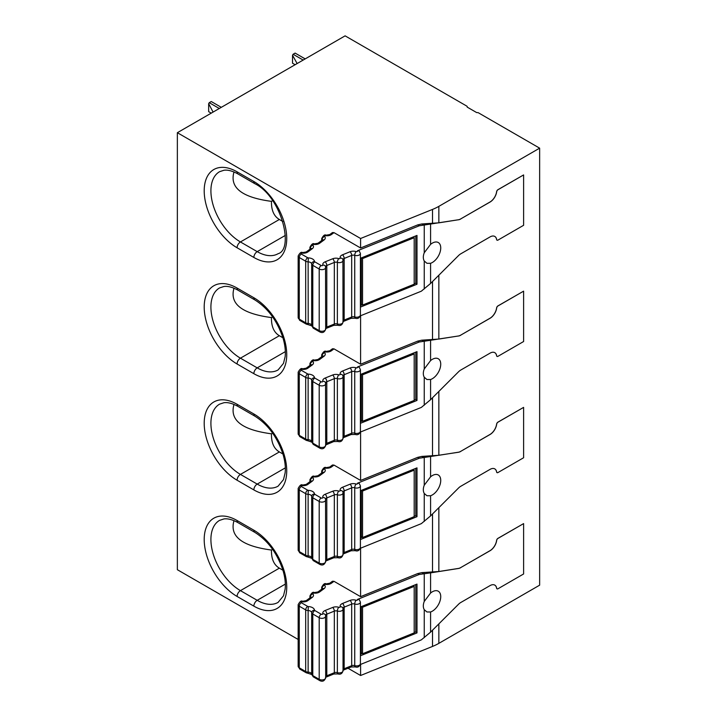 <?xml version="1.0" encoding="UTF-8"?>
<svg xmlns="http://www.w3.org/2000/svg" width="717" height="717" viewBox="0 0 717 717"><rect width="100%" height="100%" fill="white"/><g stroke="black" fill="none" stroke-linecap="round" stroke-linejoin="round"><path stroke-width="1.08" d="M282.928 221.553L279.352 219.483C273.903 216.229 271.277 210.189 271.456 201.36C241.925 197.444 229.44 187.657 233.993 171.99M360.597 315.749L360.597 364.218L334.005 348.865L331.442 350.756A2.85 1.828 -126.5 0 0 329.748 350.792L326.074 351.438C324.837 350.514 323.385 351.626 321.7 354.798A3.8 2.196 -0 0 0 322.103 355.784L322.103 356.439M360.301 315.865L421.336 291.192L430.585 283.457L458.504 255.602A9.491 5.476 -60 0 1 460.798 253.809L490.052 236.915A9.491 5.476 -60 0 1 494.802 236.449A9.491 5.476 -60 0 1 496.675 239.559A1.9 1.093 -60 0 0 497.042 240.177A1.9 1.093 -60 0 0 497.992 240.087L523.607 225.299L523.607 174.93L497.992 189.718A1.9 1.093 -60 0 0 496.675 191.771A9.491 5.476 -60 0 1 490.052 202.051L460.735 218.9A9.491 5.476 -60 0 1 458.441 219.76L438.858 222.835L421.757 223.964L417.706 224.896L360.597 247.983L334.005 232.64L332.473 232.55L329.748 234.567L326.074 235.212C324.837 234.28 323.385 235.4 321.7 238.573A3.8 2.196 -0 0 0 322.103 239.559A2.85 1.64 180 0 1 322.372 240.016M360.597 247.983L360.597 238.492L432.521 209.418A47.447 27.398 -0 0 0 438.858 206.353L539.641 148.159L478.311 112.748A0.95 0.547 -0 0 0 477.397 112.614A0.95 0.547 180 0 1 476.482 112.47L467.394 107.227A0.95 0.547 -0 0 1 467.152 106.699A0.95 0.547 -0 0 0 466.901 106.17L345.11 35.85L177.359 132.708L360.597 238.492M298.155 639.456L177.359 569.71L177.359 132.708M360.597 664.426L360.597 675.504L348.023 668.244M334.005 581.317L331.442 583.208A2.85 1.828 -126.5 0 0 329.748 583.244L332.473 581.227L334.005 581.317L360.597 596.669L360.597 548.2M334.005 465.091L331.442 466.982A2.85 1.828 -126.5 0 0 329.748 467.018L332.473 465.001L334.005 465.091L360.597 480.444L360.597 431.975M329.748 350.792L332.473 348.776L334.005 348.865M360.597 364.218L417.706 341.122L421.757 340.19L438.858 339.06L438.858 275.203M299.858 320.427L298.155 317.577A3.8 2.196 -0 0 0 299.276 319.119A2.85 1.64 120 0 0 299.858 320.427L306.276 324.129A2.85 1.64 -60 0 1 305.684 322.82A3.8 2.196 -0 0 0 308.131 323.466A3.8 2.196 -0 0 1 311.68 325.509L311.68 263.91A2.85 2.321 173.8 0 1 314.521 261.481A0.95 0.547 -0 0 0 314.799 261.839L321.207 265.541A0.95 0.547 -0 0 0 322.82 265.057A5.691 3.289 180 0 1 325.159 261.813L332.688 258.774A5.691 3.289 -0 0 1 338.774 258.613A0.95 0.547 -0 0 0 340.181 258.039A5.691 3.289 -0 0 1 342.529 254.795L350.057 251.748A5.691 3.289 180 0 1 356.143 251.586A0.95 0.547 -0 0 0 357.398 250.807L419.248 225.783L458.441 219.76M357.398 250.807A0.95 0.547 -0 0 0 357.389 250.798L359.19 250.914L360.409 253.442L360.409 315.041C359.54 317.998 357.819 319.056 355.256 318.214A2.85 1.156 108.2 0 1 354.736 316.941A3.8 2.196 -0 0 0 360.409 315.041M424.249 252.76C423.003 256.014 423.003 258.765 424.249 261.015L426.956 263.3L430.585 263.291A11.866 6.847 120 0 0 432.351 262.485A11.866 6.847 120 0 0 440.095 252.034A11.866 6.847 120 0 0 438.275 242.525A11.866 6.847 120 0 0 432.351 243.117A11.866 6.847 120 0 0 430.585 244.354L424.249 252.76L424.249 224.806M416.989 235.418L360.552 258.228L360.552 307.046L416.989 284.228L416.989 235.418M460.798 218.945A9.491 5.476 -60 0 1 458.504 219.796M360.597 675.504L432.521 646.429A47.447 27.398 -0 0 0 438.858 643.355L539.641 585.171L539.641 148.159M460.735 218.9L489.989 202.015A9.491 5.476 -60 0 0 496.603 191.735A1.9 1.093 -60 0 1 497.93 189.682L523.607 174.93M497.015 240.159A1.9 1.093 -60 0 1 496.98 240.141A1.9 1.093 -60 0 1 496.603 239.514A9.491 5.476 -60 0 0 494.766 236.431M360.301 432.091L421.336 407.417L430.585 399.683L458.504 371.827A9.491 5.476 -60 0 1 460.798 370.035L490.052 353.149A9.491 5.476 -60 0 1 494.802 352.674A9.491 5.476 -60 0 1 496.675 355.784A1.9 1.093 -60 0 0 497.042 356.403A1.9 1.093 -60 0 0 497.992 356.313L523.607 341.525L523.607 291.156L497.992 305.944A1.9 1.093 -60 0 0 496.675 307.996A9.491 5.476 -60 0 1 490.052 318.276L460.735 335.126A9.491 5.476 -60 0 1 458.441 335.986L438.858 339.06M460.735 335.126L489.989 318.24A9.491 5.476 -60 0 0 496.603 307.96A1.9 1.093 -60 0 1 497.93 305.908L523.607 291.156M497.015 356.385A1.9 1.093 -60 0 1 496.98 356.367A1.9 1.093 -60 0 1 496.603 355.74A9.491 5.476 -60 0 0 494.766 352.656M360.301 548.317L421.336 523.643L430.585 515.908L458.504 488.053A9.491 5.476 -60 0 1 460.798 486.26L490.052 469.375A9.491 5.476 -60 0 1 494.802 468.9A9.491 5.476 -60 0 1 496.675 472.01A1.9 1.093 -60 0 0 497.042 472.628A1.9 1.093 -60 0 0 497.992 472.539L523.607 457.751L523.607 407.381L497.992 422.17A1.9 1.093 -60 0 0 496.675 424.222A9.491 5.476 -60 0 1 490.052 434.502L460.735 451.352A9.491 5.476 -60 0 1 458.441 452.212L438.858 455.286L438.858 391.428M460.735 451.352L489.989 434.466A9.491 5.476 -60 0 0 496.603 424.186A1.9 1.093 -60 0 1 497.93 422.134L523.607 407.381M497.015 472.611A1.9 1.093 -60 0 1 496.98 472.593A1.9 1.093 -60 0 1 496.603 471.965A9.491 5.476 -60 0 0 494.766 468.882M360.301 664.542L421.336 639.869L430.585 632.134L458.504 604.279A9.491 5.476 -60 0 1 460.798 602.486L490.052 585.601A9.491 5.476 -60 0 1 494.802 585.126A9.491 5.476 -60 0 1 496.675 588.236A1.9 1.093 -60 0 0 497.042 588.854A1.9 1.093 -60 0 0 497.992 588.765L523.607 573.976L523.607 523.607L497.992 538.395A1.9 1.093 -60 0 0 496.675 540.457A9.491 5.476 -60 0 1 490.052 550.728L460.735 567.577A9.491 5.476 -60 0 1 458.441 568.438L438.858 571.512L438.858 507.654M460.735 567.577L489.989 550.692A9.491 5.476 -60 0 0 496.603 540.412A1.9 1.093 -60 0 1 497.93 538.359L523.607 523.607M497.015 588.836A1.9 1.093 -60 0 1 496.98 588.818A1.9 1.093 -60 0 1 496.603 588.191A9.491 5.476 -60 0 0 494.766 585.108M362.551 258.586L414.193 237.712L414.193 284.201L362.551 305.075L362.551 258.586L361.601 257.806M211.246 113.143L208.656 111.646L208.656 103.687L209.23 102.683L211.246 101.527L221.302 107.335M208.656 103.687L212.922 111.789M219.285 108.491L209.23 102.683M297.125 63.553L292.527 55.263L292.527 63.221L295.117 64.709M292.527 55.263L293.11 54.259L303.166 60.067M305.182 58.902L295.117 53.094L293.11 54.259M271.456 201.36L272.63 200.679M414.193 283.851L415.761 283.215L416.989 284.228M362.264 304.842L360.552 305.532M415.761 283.215L415.761 235.911M361.323 257.923L361.323 304.062L362.551 305.075M413.252 236.933L414.193 237.712M282.928 337.779L279.352 335.708C273.903 332.455 271.277 326.414 271.456 317.586L272.63 316.905M271.456 317.586C241.925 313.67 229.44 303.883 233.993 288.216M360.597 480.444L417.706 457.347L421.757 456.415L438.858 455.286M331.442 350.756A5.691 3.289 180 0 1 325.706 351.939A0.95 0.547 -0 0 0 324.649 352.719A5.691 3.289 180 0 1 324.048 356.215L319.665 359.459A5.691 3.289 180 0 1 313.929 360.642A0.95 0.547 -0 0 0 312.881 361.422A5.691 3.289 180 0 1 312.271 364.917L307.898 368.153A5.691 3.289 -0 0 1 302.162 369.336A0.95 0.547 -0 0 0 301.283 370.259L307.701 373.96A0.95 0.547 -0 0 0 308.31 374.122A6.641 3.836 -0 0 1 314.521 377.707A0.95 0.547 -0 0 0 314.799 378.065L321.207 381.767A0.95 0.547 -0 0 0 322.82 381.283A5.691 3.289 180 0 1 325.159 378.038L332.688 375A5.691 3.289 -0 0 1 338.774 374.839A0.95 0.547 -0 0 0 340.181 374.265A5.691 3.289 -0 0 1 342.529 371.021L350.057 367.973A5.691 3.289 180 0 1 356.143 367.812A0.95 0.547 -0 0 0 357.398 367.032L419.248 342.009L458.441 335.986M357.398 367.032A0.95 0.547 -0 0 0 357.389 367.023L359.19 367.14L360.409 369.667L360.409 431.267C359.54 434.224 357.819 435.282 355.256 434.439A2.85 1.156 108.2 0 1 354.736 433.167A3.8 2.196 -0 0 0 360.409 431.267M460.798 335.171A9.491 5.476 -60 0 1 458.504 336.022M424.249 368.986C423.003 372.24 423.003 374.991 424.249 377.241L426.956 379.526L430.585 379.517A11.866 6.847 120 0 0 432.351 378.71A11.866 6.847 120 0 0 440.095 368.26A11.866 6.847 120 0 0 438.275 358.76A11.866 6.847 120 0 0 432.351 359.342A11.866 6.847 120 0 0 430.585 360.579L424.249 368.986L424.249 341.032M360.552 423.272L416.989 400.453L416.989 351.644L360.552 374.453L360.552 423.272M360.552 421.766L362.264 421.067M414.193 400.077L415.761 399.441L415.761 352.137M362.551 421.3L362.551 374.812L414.193 353.938L414.193 400.427L362.551 421.3L361.323 420.287L361.323 374.149M361.601 374.032L362.551 374.812M413.252 353.158L414.193 353.938M415.761 399.441L416.989 400.453M413.252 469.384L414.193 470.164L414.193 516.652L362.551 537.526L362.551 491.037L414.193 470.164M350.057 484.199A2.85 1.335 68 0 1 351.688 487.874L351.688 549.473L344.16 552.52L344.16 490.921A2.85 1.335 68 0 0 342.529 487.246L350.057 484.199A5.691 3.289 180 0 1 356.143 484.038A0.95 0.547 -0 0 0 357.389 483.249L359.19 483.366L360.409 485.893L360.409 547.492C359.54 550.45 357.819 551.507 355.256 550.665A2.85 1.156 108.2 0 1 354.736 549.392A3.8 2.196 -0 0 0 360.409 547.492M414.193 516.303L415.761 515.666L416.989 516.679L416.989 467.869L360.552 490.679L360.552 539.498L416.989 516.679M415.761 515.666L415.761 468.362M361.323 490.374L361.323 536.513L362.551 537.526M361.601 490.258L362.551 491.037M360.552 537.992L362.264 537.293M282.928 454.004L279.352 451.934C273.903 448.681 271.277 442.64 271.456 433.812L272.63 433.131M271.456 433.812C241.925 429.904 229.44 420.108 233.993 404.442M438.858 571.512L421.757 572.641L417.706 573.573L360.597 596.669M460.798 451.396A9.491 5.476 -60 0 1 458.504 452.248L419.248 458.235L357.389 483.249M424.249 485.212C423.003 488.465 423.003 491.217 424.249 493.466L426.956 495.752L430.585 495.743A11.866 6.847 120 0 0 432.351 494.936A11.866 6.847 120 0 0 440.095 484.486A11.866 6.847 120 0 0 438.275 474.986A11.866 6.847 120 0 0 432.351 475.568A11.866 6.847 120 0 0 430.585 476.805L424.249 485.212L424.249 457.258M361.323 606.6L361.323 652.739L362.551 653.752L362.551 607.263L414.193 586.389L414.193 632.878L362.551 653.752M361.601 606.483L362.551 607.263M430.585 593.031L424.249 601.438C423.003 604.691 423.003 607.451 424.249 609.692L426.956 611.977L430.585 611.968A11.866 6.847 120 0 0 432.351 611.162A11.866 6.847 120 0 0 440.095 600.712A11.866 6.847 120 0 0 438.275 591.211A11.866 6.847 120 0 0 432.351 591.794A11.866 6.847 120 0 0 430.585 593.031L430.585 572.865L419.248 574.46L357.389 599.475L359.19 599.591L360.409 602.119L360.409 663.718C359.54 666.676 357.819 667.733 355.256 666.9A2.85 1.156 108.2 0 1 354.736 665.618A3.8 2.196 -0 0 0 360.409 663.718M360.552 654.218L362.264 653.519M414.193 632.528L415.761 631.892L415.761 584.588M415.761 631.892L416.989 632.905L416.989 584.095L360.552 606.905L360.552 655.723L416.989 632.905M460.798 567.622A9.491 5.476 -60 0 1 458.504 568.473L430.585 572.865M413.252 585.61L414.193 586.389M282.928 570.23L279.352 568.16C273.903 564.906 271.277 558.866 271.456 550.038L272.63 549.356M271.456 550.038C241.925 546.13 229.44 536.334 233.993 520.667M279.352 219.483L240.437 241.952L257.206 251.64A41.756 24.109 -120 0 0 278.088 253.71C294.337 249.265 281.467 196.61 254.84 183.686A4.741 2.743 120 0 1 253.854 181.518A46.497 26.843 -120 0 1 286.737 238.465A46.497 26.843 -120 0 1 253.854 257.448A4.741 2.743 -60 0 1 257.206 251.64L285.33 235.409M237.076 247.768A46.497 26.843 60 0 1 204.202 190.821A46.497 26.843 60 0 1 237.076 171.829A4.741 2.743 -60 0 0 238.062 174.007C232.514 170.942 227.8 169.696 223.919 170.27L219.554 171.704A41.756 24.109 60 0 0 213.155 205.161A41.756 24.109 60 0 0 240.437 241.952A4.741 2.743 120 0 0 237.076 247.768L253.854 257.448M253.854 181.518L237.076 171.829M253.854 373.682L237.076 363.994A46.497 26.843 60 0 1 204.202 307.046A46.497 26.843 60 0 1 237.076 288.055L253.854 297.743A4.741 2.743 120 0 0 254.84 299.912C267.826 308.077 277.21 320.768 282.991 337.985C285.043 344.967 285.751 351.213 285.124 356.716L283.484 363.376L278.088 369.936A41.756 24.109 -120 0 1 257.206 367.866A4.741 2.743 120 0 0 253.854 373.682A46.497 26.843 -120 0 0 286.737 354.691A46.497 26.843 -120 0 0 253.854 297.743M253.854 489.908L237.076 480.22A46.497 26.843 60 0 1 204.202 423.272A46.497 26.843 60 0 1 237.076 404.28L253.854 413.969A4.741 2.743 120 0 0 254.84 416.138C267.826 424.303 277.21 436.994 282.991 454.211C285.043 461.201 285.751 467.439 285.124 472.942L283.484 479.601L278.088 486.162A41.756 24.109 -120 0 1 257.206 484.092A4.741 2.743 120 0 0 253.854 489.908A46.497 26.843 -120 0 0 286.737 470.917A46.497 26.843 -120 0 0 253.854 413.969M253.854 606.134L237.076 596.445A46.497 26.843 60 0 1 204.202 539.498A46.497 26.843 60 0 1 237.076 520.506L253.854 530.195A4.741 2.743 120 0 0 254.84 532.372C267.826 540.528 277.21 553.219 282.991 570.436C285.043 577.427 285.751 583.665 285.124 589.168L283.484 595.827L278.088 602.388A41.756 24.109 -120 0 1 257.206 600.317A4.741 2.743 120 0 0 253.854 606.134A46.497 26.843 -120 0 0 286.737 587.142A46.497 26.843 -120 0 0 253.854 530.195M432.521 339.679L432.521 281.521M314.799 261.839A2.85 1.64 120 0 0 312.782 265.326L319.199 269.027A3.8 2.196 -0 0 0 323.331 269.502A3.8 2.196 -0 0 0 325.679 267.477A3.8 2.196 -0 0 0 325.626 267.109A2.85 2.294 -16.5 0 0 325.545 266.581A2.85 2.294 -16.5 0 0 322.82 265.057M321.207 265.541A2.85 1.64 120 0 0 319.199 269.027L319.199 330.627L312.782 326.925L312.782 265.326A3.8 2.196 -0 0 1 311.68 263.91A3.8 2.196 -0 0 0 308.131 261.866L308.31 257.896A6.641 3.836 -0 0 1 314.521 261.481M350.057 251.748A2.85 1.335 68 0 1 351.688 255.422A2.85 1.64 180 0 1 354.736 255.342L354.736 316.941A2.85 1.64 180 0 0 351.688 317.022A2.85 1.335 68 0 1 351.124 318.312L355.256 318.214M356.143 251.586A2.85 1.156 108.2 0 0 354.736 255.342A3.8 2.196 -0 0 0 360.409 253.442M343.04 320.992A2.85 1.64 -0 0 1 344.16 320.069L344.16 258.461L351.688 255.422L351.688 317.022L344.16 320.069A2.85 1.335 68 0 1 343.595 321.359L342.851 321.816M325.679 328.01A2.85 1.64 180 0 1 326.8 327.086L334.328 324.039A2.85 1.64 -0 0 1 337.366 323.959L337.366 262.359A3.8 2.196 -0 0 0 343.04 260.459A3.8 2.196 -0 0 0 342.986 260.092A2.85 2.294 -16.5 0 0 342.914 259.554L343.04 322.058A3.8 2.196 -0 0 1 337.366 323.959A2.85 1.147 108.2 0 0 337.886 325.24C340.494 326.056 342.215 324.998 343.04 322.058M338.774 258.613A2.85 1.147 108.2 0 0 337.366 262.359A2.85 1.64 -0 0 0 334.328 262.44L334.328 324.039A2.85 1.335 68 0 1 333.755 325.339L337.886 325.24M325.59 266.733A2.85 1.64 180 0 1 326.8 265.487L326.8 327.086A2.85 1.335 68 0 1 326.235 328.377L333.755 325.339M417.706 224.896L419.248 225.783M334.005 232.64L331.442 234.531A5.691 3.289 180 0 1 325.706 235.714A0.95 0.547 -0 0 0 324.649 236.493A5.691 3.289 180 0 1 324.048 239.989L319.665 243.233A5.691 3.289 180 0 1 313.929 244.416A0.95 0.547 -0 0 0 312.881 245.196A5.691 3.289 180 0 1 312.271 248.691L307.898 251.927A2.85 1.828 -126.5 0 0 306.204 251.963L302.529 252.617C301.337 251.667 299.885 252.787 298.155 255.969A3.8 2.196 -0 0 0 299.276 257.52L305.684 261.221A3.8 2.196 -0 0 0 308.131 261.866L308.202 324.667L306.276 324.129M308.31 257.896A0.95 0.547 -0 0 1 307.701 257.735L301.283 254.033A0.95 0.547 -0 0 1 302.162 253.11A5.691 3.289 -0 0 0 307.898 251.927M307.701 257.735A2.85 1.64 120 0 0 305.684 261.221L305.684 322.82L299.276 319.119L299.276 257.52A2.85 1.64 120 0 1 301.283 254.033M313.374 328.225L311.689 325.715A2.85 2.321 173.8 0 1 311.68 325.509A3.8 2.196 -0 0 0 312.782 326.925A2.85 1.64 120 0 0 313.374 328.225L319.791 331.926A2.85 1.64 120 0 1 319.199 330.627A3.8 2.196 -0 0 0 323.331 331.102A3.8 2.196 -0 0 0 325.679 329.076C324.523 332.347 322.56 333.297 319.791 331.926M325.159 261.813A2.85 1.335 68 0 1 326.8 265.487L334.328 262.44A2.85 1.335 68 0 0 332.688 258.774M302.162 253.11A2.85 0.511 -82.6 0 1 302.529 252.617M313.929 244.416A2.85 0.511 -82.6 0 1 314.297 243.914C313.069 242.991 311.608 244.112 309.932 247.275A3.8 2.196 -0 0 0 310.336 248.252L310.336 248.916M319.665 243.233A2.85 1.828 -126.5 0 0 317.972 243.26L314.297 243.914M312.881 245.196A2.85 2.079 139 0 0 310.336 248.252A2.85 1.64 180 0 1 310.595 248.718L306.204 251.963M312.271 248.691A2.85 1.828 -126.5 0 0 310.586 248.727L310.64 248.996M421.757 223.964L423.299 224.851M331.442 234.531A2.85 1.828 -126.5 0 0 329.748 234.567M325.706 235.714A2.85 0.511 -82.6 0 1 326.074 235.212M324.649 236.493A2.85 2.079 139 0 0 322.103 239.559L322.103 240.213M324.048 239.989A2.85 1.828 -126.5 0 0 322.354 240.025L317.972 243.26M424.249 288.969L424.249 261.015M432.521 223.453L432.521 209.418M438.858 222.835L438.858 206.353M438.858 643.355L438.858 623.88M430.585 283.457L430.585 263.291M430.585 244.354L430.585 224.188M342.529 254.795A2.85 1.335 68 0 1 344.16 258.461A2.85 1.64 -0 0 0 342.95 259.706M340.181 258.039A2.85 2.294 -16.5 0 1 342.914 259.554M285.33 351.635L257.206 367.866L240.437 358.177A41.756 24.109 60 0 1 213.155 321.386A41.756 24.109 60 0 1 219.554 287.929L223.883 286.504C227.773 285.922 232.496 287.159 238.062 290.233A4.741 2.743 -60 0 1 237.076 288.055M279.352 335.708L240.437 358.177A4.741 2.743 120 0 0 237.076 363.994M313.929 360.642A2.85 0.511 -82.6 0 1 314.297 360.14C313.069 359.217 311.608 360.337 309.932 363.501A3.8 2.196 -0 0 0 310.336 364.478L310.336 365.141M312.881 361.422A2.85 2.079 139 0 0 310.336 364.478A2.85 1.64 180 0 1 310.595 364.944L306.204 368.188L302.529 368.843C301.337 367.893 299.885 369.013 298.155 372.195A3.8 2.196 -0 0 0 299.276 373.745L305.684 377.447A3.8 2.196 -0 0 0 308.131 378.092L308.31 374.122M312.271 364.917A2.85 1.828 -126.5 0 0 310.586 364.953L310.64 365.222M314.521 377.707A2.85 2.321 173.8 0 0 311.68 380.135L311.68 441.735A3.8 2.196 -0 0 0 308.131 439.691L308.202 440.892L306.276 440.355A2.85 1.64 -60 0 1 305.684 439.055L299.276 435.344A2.85 1.64 120 0 0 299.858 436.653L298.155 433.803A3.8 2.196 -0 0 0 299.276 435.344L299.276 373.745A2.85 1.64 120 0 1 301.283 370.259M314.799 378.065A2.85 1.64 120 0 0 312.782 381.552L319.199 385.253L319.199 446.852L312.782 443.151L312.782 381.552A3.8 2.196 -0 0 1 311.68 380.135A3.8 2.196 -0 0 0 308.131 378.092L308.131 439.691A3.8 2.196 -0 0 1 305.684 439.055L305.684 377.447A2.85 1.64 120 0 1 307.701 373.96M324.649 352.719A2.85 2.079 139 0 0 322.103 355.784A2.85 1.64 180 0 1 322.372 356.241M324.048 356.215A2.85 1.828 -126.5 0 0 322.354 356.25L317.972 359.486L314.297 360.14M311.68 441.735A3.8 2.196 -0 0 0 312.782 443.151A2.85 1.64 120 0 0 313.374 444.45L311.689 441.941A2.85 2.321 173.8 0 1 311.68 441.735M432.521 455.904L432.521 397.747M417.706 341.122L419.248 342.009M321.207 381.767A2.85 1.64 120 0 0 319.199 385.253A3.8 2.196 -0 0 0 323.331 385.728A3.8 2.196 -0 0 0 325.679 383.703A3.8 2.196 -0 0 0 325.626 383.335A2.85 2.294 -16.5 0 0 325.545 382.806A2.85 2.294 -16.5 0 0 322.82 381.283M325.706 351.939A2.85 0.511 -82.6 0 1 326.074 351.438M325.545 382.806L325.679 445.302A3.8 2.196 -0 0 1 323.331 447.327A3.8 2.196 -0 0 1 319.199 446.852A2.85 1.64 120 0 0 319.791 448.152L313.374 444.45M338.774 374.839A2.85 1.147 108.2 0 0 337.366 378.585L337.366 440.184A2.85 1.64 -0 0 0 334.328 440.265L334.328 378.666L326.8 381.713L326.8 443.312L334.328 440.265A2.85 1.335 68 0 1 333.755 441.564L325.482 445.06M340.181 374.265A2.85 2.294 -16.5 0 1 342.914 375.78L343.04 376.685A3.8 2.196 -0 0 1 337.366 378.585A2.85 1.64 -0 0 0 334.328 378.666A2.85 1.335 68 0 0 332.688 375M343.04 438.284A3.8 2.196 -0 0 1 337.366 440.184A2.85 1.147 108.2 0 0 337.886 441.466C340.494 442.281 342.215 441.224 343.04 438.284L343.04 376.685A3.8 2.196 -0 0 0 342.986 376.317A2.85 2.294 -16.5 0 0 342.914 375.78M343.04 437.218A2.85 1.64 -0 0 1 344.16 436.295A2.85 1.335 68 0 1 343.595 437.585L342.851 438.042M350.057 367.973A2.85 1.335 68 0 1 351.688 371.648L351.688 433.247A2.85 1.64 180 0 1 354.736 433.167L354.736 371.567A3.8 2.196 -0 0 0 360.409 369.667M342.529 371.021A2.85 1.335 68 0 1 344.16 374.695L344.16 436.295L351.688 433.247A2.85 1.335 68 0 1 351.124 434.538L355.256 434.439M342.95 375.932A2.85 1.64 -0 0 1 344.16 374.695L351.688 371.648A2.85 1.64 180 0 1 354.736 371.567A2.85 1.156 108.2 0 1 356.143 367.812M325.59 382.959A2.85 1.64 180 0 1 326.8 381.713A2.85 1.335 68 0 0 325.159 378.038M325.679 444.235A2.85 1.64 180 0 1 326.8 443.312A2.85 1.335 68 0 1 326.235 444.603M421.757 340.19L423.299 341.077M424.249 405.204L424.249 377.241M430.585 360.579L430.585 340.414M430.585 399.683L430.585 379.517M307.898 368.153A2.85 1.828 -126.5 0 0 306.204 368.188M302.162 369.336A2.85 0.511 -82.6 0 1 302.529 368.843M319.665 359.459A2.85 1.828 -126.5 0 0 317.972 359.486M331.442 466.982A5.691 3.289 180 0 1 325.706 468.165A0.95 0.547 -0 0 0 324.649 468.945A5.691 3.289 180 0 1 324.048 472.449L319.665 475.685A5.691 3.289 180 0 1 313.929 476.868A2.85 0.511 -82.6 0 1 314.297 476.366C313.069 475.443 311.608 476.563 309.932 479.727A3.8 2.196 -0 0 0 310.336 480.704L310.336 481.367M356.143 484.038A2.85 1.156 108.2 0 0 354.736 487.793A3.8 2.196 -0 0 0 360.409 485.893M325.706 468.165A2.85 0.511 -82.6 0 1 326.074 467.663C324.837 466.74 323.385 467.851 321.7 471.024A3.8 2.196 -0 0 0 322.103 472.01L322.103 472.664M313.929 476.868A0.95 0.547 -0 0 0 312.881 477.647A2.85 2.079 139 0 0 310.336 480.704A2.85 1.64 180 0 1 310.595 481.17M312.881 477.647A5.691 3.289 180 0 1 312.271 481.143A2.85 1.828 -126.5 0 0 310.586 481.179L306.204 484.414L302.529 485.068C301.337 484.118 299.885 485.239 298.155 488.429A3.8 2.196 -0 0 0 299.276 489.971L305.684 493.672A3.8 2.196 -0 0 0 308.131 494.318L308.31 490.347A6.641 3.836 -0 0 1 314.521 493.941A2.85 2.321 173.8 0 0 311.68 496.361A3.8 2.196 -0 0 0 312.782 497.777L319.199 501.479A3.8 2.196 -0 0 0 323.331 501.954A3.8 2.196 -0 0 0 325.679 499.928A3.8 2.196 -0 0 0 325.626 499.561A2.85 2.294 -16.5 0 0 325.545 499.032A2.85 2.294 -16.5 0 0 322.82 497.508A5.691 3.289 180 0 1 325.159 494.264L332.688 491.226A2.85 1.335 68 0 1 334.328 494.891L334.328 556.491A2.85 1.335 68 0 1 333.755 557.79L337.886 557.692C340.494 558.507 342.215 557.45 343.04 554.51L343.04 492.911A3.8 2.196 -0 0 0 342.986 492.543A2.85 2.294 -16.5 0 0 342.914 492.005L343.04 492.911A3.8 2.196 -0 0 1 337.366 494.811A2.85 1.64 -0 0 0 334.328 494.891L326.8 497.939L326.8 559.538L334.328 556.491A2.85 1.64 -0 0 1 337.366 556.41A2.85 1.147 108.2 0 0 337.886 557.692M324.649 468.945A2.85 2.079 139 0 0 322.103 472.01A2.85 1.64 180 0 1 322.372 472.467M324.048 472.449A2.85 1.828 -126.5 0 0 322.354 472.476L317.972 475.721L314.297 476.366M285.33 467.86L257.206 484.092L240.437 474.412A41.756 24.109 60 0 1 213.155 437.612A41.756 24.109 60 0 1 219.554 404.155L223.883 402.73C227.773 402.147 232.496 403.384 238.062 406.458A4.741 2.743 -60 0 1 237.076 404.28M279.352 451.934L240.437 474.412A4.741 2.743 120 0 0 237.076 480.22M432.521 572.13L432.521 513.972M421.757 456.415L423.299 457.303M342.95 492.158A2.85 1.64 -0 0 1 344.16 490.921L351.688 487.874A2.85 1.64 180 0 1 354.736 487.793L354.736 549.392A2.85 1.64 180 0 0 351.688 549.473A2.85 1.335 68 0 1 351.124 550.764L355.256 550.665M325.679 560.461A2.85 1.64 180 0 1 326.8 559.538A2.85 1.335 68 0 1 326.235 560.828L333.755 557.79M325.59 499.184A2.85 1.64 180 0 1 326.8 497.939A2.85 1.335 68 0 0 325.159 494.264M321.207 497.992A2.85 1.64 120 0 0 319.199 501.479L319.199 563.078L312.782 559.377L312.782 497.777A2.85 1.64 120 0 1 314.799 494.291L321.207 497.992A0.95 0.547 -0 0 0 322.82 497.508M308.202 557.118L306.276 556.58A2.85 1.64 -60 0 1 305.684 555.281A3.8 2.196 -0 0 0 308.131 555.917A3.8 2.196 -0 0 1 311.68 557.96A2.85 2.321 173.8 0 0 311.689 558.167L313.374 560.676A2.85 1.64 120 0 1 312.782 559.377A3.8 2.196 -0 0 1 311.68 557.96L311.68 496.361A3.8 2.196 -0 0 0 308.131 494.318L308.131 555.917L308.202 557.118L311.734 558.31M302.529 485.068A2.85 0.511 -82.6 0 0 302.162 485.57A0.95 0.547 -0 0 0 301.283 486.484A2.85 1.64 120 0 0 299.276 489.971L299.276 551.57L305.684 555.281L305.684 493.672A2.85 1.64 120 0 1 307.701 490.186A0.95 0.547 -0 0 0 308.31 490.347M298.155 550.029A3.8 2.196 -0 0 0 299.276 551.57A2.85 1.64 120 0 0 299.858 552.879L298.155 550.029L298.155 488.429M319.791 564.387A2.85 1.64 120 0 1 319.199 563.078A3.8 2.196 -0 0 0 323.331 563.553A3.8 2.196 -0 0 0 325.679 561.528C324.523 564.799 322.56 565.749 319.791 564.387L313.374 560.676M342.529 487.246A5.691 3.289 -0 0 0 340.181 490.491A0.95 0.547 -0 0 1 338.774 491.064A2.85 1.147 108.2 0 0 337.366 494.811L337.366 556.41A3.8 2.196 -0 0 0 343.04 554.51M343.04 553.443A2.85 1.64 -0 0 1 344.16 552.52A2.85 1.335 68 0 1 343.595 553.811L351.124 550.764M340.181 490.491A2.85 2.294 -16.5 0 1 342.914 492.005M338.774 491.064A5.691 3.289 -0 0 0 332.688 491.226M302.162 485.57A5.691 3.289 -0 0 0 307.898 484.378A2.85 1.828 -126.5 0 0 306.204 484.414M312.271 481.143L307.898 484.378M301.283 486.484L307.701 490.186M319.665 475.685A2.85 1.828 -126.5 0 0 317.972 475.721M417.706 457.347L419.248 458.235M424.249 521.429L424.249 493.466M430.585 476.805L430.585 456.639M430.585 515.908L430.585 495.743M331.442 583.208A5.691 3.289 180 0 1 325.706 584.391A0.95 0.547 -0 0 0 324.649 585.171A2.85 2.079 139 0 0 322.103 588.236A2.85 1.64 180 0 1 322.372 588.693M324.649 585.171A5.691 3.289 180 0 1 324.048 588.675A2.85 1.828 -126.5 0 0 322.354 588.702L317.972 591.946L314.297 592.592C313.069 591.668 311.608 592.789 309.932 595.952A3.8 2.196 -0 0 0 310.336 596.929L310.336 597.593M432.521 646.429L432.521 630.198M424.249 601.438L424.249 573.483M430.585 632.134L430.585 611.968M424.249 637.655L424.249 609.692M325.706 584.391A2.85 0.511 -82.6 0 1 326.074 583.889C324.837 582.966 323.385 584.077 321.7 587.25A3.8 2.196 -0 0 0 322.103 588.236L322.103 588.89M285.33 584.086L257.206 600.317L240.437 590.638A41.756 24.109 60 0 1 213.155 553.838A41.756 24.109 60 0 1 219.554 520.381L223.883 518.956C227.773 518.373 232.496 519.61 238.062 522.684A4.741 2.743 -60 0 1 237.076 520.506M279.352 568.16L240.437 590.638A4.741 2.743 120 0 0 237.076 596.445M324.048 588.675L319.665 591.91A5.691 3.289 180 0 1 313.929 593.093A0.95 0.547 -0 0 0 312.881 593.873A2.85 2.079 139 0 0 310.336 596.929A2.85 1.64 180 0 1 310.595 597.395L306.204 600.64L302.529 601.294C301.337 600.344 299.885 601.464 298.155 604.655A3.8 2.196 -0 0 0 299.276 606.197L305.684 609.907A3.8 2.196 -0 0 0 308.131 610.543L308.31 606.573A6.641 3.836 -0 0 1 314.521 610.167A2.85 2.321 173.8 0 0 311.68 612.587A3.8 2.196 -0 0 0 312.782 614.003L319.199 617.704A3.8 2.196 -0 0 0 323.331 618.179A3.8 2.196 -0 0 0 325.679 616.154A3.8 2.196 -0 0 0 325.626 615.786A2.85 2.294 -16.5 0 0 325.545 615.258A2.85 2.294 -16.5 0 0 322.82 613.743A5.691 3.289 180 0 1 325.159 610.49L332.688 607.451A2.85 1.335 68 0 1 334.328 611.117L334.328 672.716A2.85 1.335 68 0 1 333.755 674.016L337.886 673.917C340.494 674.733 342.215 673.675 343.04 670.736L343.04 609.136A3.8 2.196 -0 0 0 342.986 608.769A2.85 2.294 -16.5 0 0 342.914 608.231L343.04 609.136A3.8 2.196 -0 0 1 337.366 611.036A2.85 1.64 -0 0 0 334.328 611.117L326.8 614.164L326.8 675.764L334.328 672.716A2.85 1.64 -0 0 1 337.366 672.636A2.85 1.147 108.2 0 0 337.886 673.917M312.881 593.873A5.691 3.289 180 0 1 312.271 597.369A2.85 1.828 -126.5 0 0 310.586 597.404L310.64 597.673M350.057 600.434A2.85 1.335 68 0 1 351.688 604.099L351.688 665.699L344.16 668.746L344.16 607.147A2.85 1.335 68 0 0 342.529 603.472L350.057 600.434A5.691 3.289 180 0 1 356.143 600.263A2.85 1.156 108.2 0 0 354.736 604.019A3.8 2.196 -0 0 0 360.409 602.119M342.95 608.392A2.85 1.64 -0 0 1 344.16 607.147L351.688 604.099A2.85 1.64 180 0 1 354.736 604.019L354.736 665.618A2.85 1.64 180 0 0 351.688 665.699A2.85 1.335 68 0 1 351.124 666.989L355.256 666.9M357.398 599.484A0.95 0.547 -0 0 0 357.389 599.475L357.398 599.484A0.95 0.547 -0 0 1 356.143 600.263M421.757 572.641L423.299 573.528M325.679 676.687A2.85 1.64 180 0 1 326.8 675.764A2.85 1.335 68 0 1 326.235 677.054L333.755 674.016M325.59 615.41A2.85 1.64 180 0 1 326.8 614.164A2.85 1.335 68 0 0 325.159 610.49M321.207 614.218A2.85 1.64 120 0 0 319.199 617.704L319.199 679.304L312.782 675.602L312.782 614.003A2.85 1.64 120 0 1 314.799 610.517L321.207 614.218A0.95 0.547 -0 0 0 322.82 613.743M308.202 673.344L306.276 672.806A2.85 1.64 -60 0 1 305.684 671.506A3.8 2.196 -0 0 0 308.131 672.143A3.8 2.196 -0 0 1 311.68 674.186A2.85 2.321 173.8 0 0 311.689 674.392L313.374 676.902A2.85 1.64 120 0 1 312.782 675.602A3.8 2.196 -0 0 1 311.68 674.186L311.68 612.587A3.8 2.196 -0 0 0 308.131 610.543L308.131 672.143L308.202 673.344L311.734 674.536M302.529 601.294A2.85 0.511 -82.6 0 0 302.162 601.796A0.95 0.547 -0 0 0 301.283 602.71A2.85 1.64 120 0 0 299.276 606.197L299.276 667.805L305.684 671.506L305.684 609.907A2.85 1.64 120 0 1 307.701 606.412A0.95 0.547 -0 0 0 308.31 606.573M298.155 666.254A3.8 2.196 -0 0 0 299.276 667.805A2.85 1.64 120 0 0 299.858 669.104L298.155 666.254L298.155 604.655M319.791 680.612A2.85 1.64 120 0 1 319.199 679.304A3.8 2.196 -0 0 0 323.331 679.779A3.8 2.196 -0 0 0 325.679 677.753C324.523 681.025 322.56 681.975 319.791 680.612L313.374 676.902M313.929 593.093A2.85 0.511 -82.6 0 1 314.297 592.592M342.529 603.472A5.691 3.289 -0 0 0 340.181 606.716A0.95 0.547 -0 0 1 338.774 607.29A2.85 1.147 108.2 0 0 337.366 611.036L337.366 672.636A3.8 2.196 -0 0 0 343.04 670.736M343.04 669.669A2.85 1.64 -0 0 1 344.16 668.746A2.85 1.335 68 0 1 343.595 670.037L351.124 666.989M340.181 606.716A2.85 2.294 -16.5 0 1 342.914 608.231M338.774 607.29A5.691 3.289 -0 0 0 332.688 607.451M302.162 601.796A5.691 3.289 -0 0 0 307.898 600.604A2.85 1.828 -126.5 0 0 306.204 600.64M312.271 597.369L307.898 600.604M301.283 602.71L307.701 606.412M319.665 591.91A2.85 1.828 -126.5 0 0 317.972 591.946M417.706 573.573L419.248 574.46M254.84 183.686L238.062 174.007M325.679 329.076L325.545 266.581M326.235 328.377L325.482 328.834M298.155 317.577L298.155 255.969M309.932 247.275L309.932 249.211M467.179 107.039L467.179 106.555M321.7 238.573L321.7 240.509M311.734 325.859L308.202 324.667M343.595 321.359L351.124 318.312M254.84 299.912L238.062 290.233M309.932 363.501L309.932 365.437M321.7 354.798L321.7 356.734M298.155 433.803L298.155 372.195M311.734 442.084L308.202 440.892M306.276 440.355L299.858 436.653M325.679 445.302C324.523 448.573 322.56 449.523 319.791 448.152M337.886 441.466L333.755 441.564M343.595 437.585L351.124 434.538M309.932 479.727L309.932 481.663M321.7 471.024L321.7 472.96M254.84 416.138L238.062 406.458M325.545 499.032L325.679 561.528M329.748 467.018L326.074 467.663M306.276 556.58L299.858 552.879M343.595 553.811L342.851 554.268M326.235 560.828L325.482 561.286M321.7 587.25L321.7 589.186M254.84 532.372L238.062 522.684M309.932 595.952L309.932 597.888M325.545 615.258L325.679 677.753M329.748 583.244L326.074 583.889M306.276 672.806L299.858 669.104M343.595 670.037L342.851 670.494M326.235 677.054L325.482 677.511"/></g></svg>
